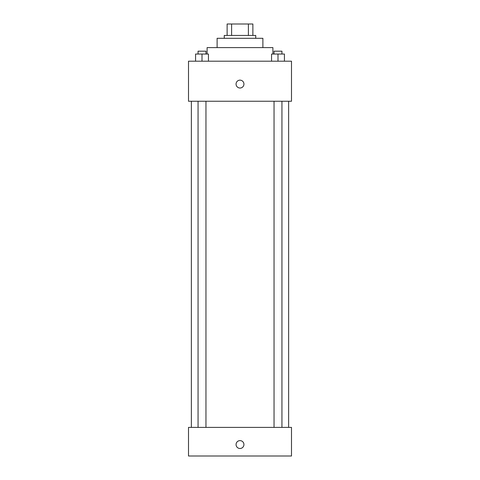 <?xml version="1.0" encoding="UTF-8"?>
<svg xmlns="http://www.w3.org/2000/svg" width="480" height="480" viewBox="0 0 480 480"><rect width="100%" height="100%" fill="white"/><g stroke="black" fill="none" stroke-linecap="round" stroke-linejoin="round"><path stroke-width="0.72" d="M231.606 35.442L231.606 24L227.124 24L227.124 35.442L227.124 24M231.606 24L252.876 24L252.876 35.442M248.394 35.442L248.394 24M224.262 38.304L224.262 35.442L255.738 35.442L255.738 38.304M217.11 47.604L217.11 38.304L262.89 38.304L262.89 47.604M207.102 54.042L207.102 47.604L272.898 47.604L272.898 54.042M188.502 61.194L291.498 61.194L291.498 101.244L188.502 101.244L188.502 61.194M240 88.014A3.936 3.936 0 0 1 236.592 82.11A3.936 3.936 0 0 1 243.408 82.11A3.936 3.936 0 0 1 240 88.014M188.502 427.392L291.498 427.392L291.498 456L188.502 456L188.502 427.392M240 448.488A3.936 3.936 0 0 1 236.592 442.59A3.936 3.936 0 0 1 243.408 442.59A3.936 3.936 0 0 1 240 448.488M271.554 61.194L271.554 54.042L284.43 54.042L284.43 61.194L284.43 54.042M277.992 61.194L277.992 54.042M281.94 54.042L281.94 51.18L274.044 51.18L274.044 54.042M195.57 61.194L195.57 54.042L208.446 54.042L208.446 61.194L208.446 54.042M202.008 61.194L202.008 54.042M205.956 54.042L205.956 51.18L198.06 51.18L198.06 54.042M288.636 427.392L288.636 101.244M191.364 427.392L191.364 101.244M274.044 101.244L274.044 427.392M281.94 101.244L281.94 427.392M205.956 427.392L205.956 101.244M198.06 427.392L198.06 101.244"/></g></svg>
